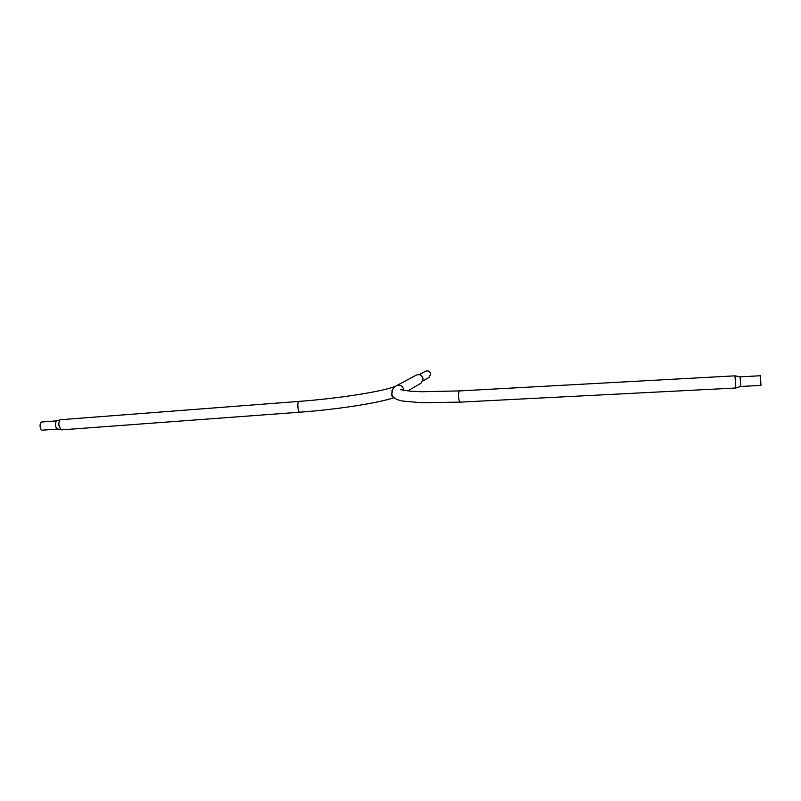 <?xml version="1.0" encoding="UTF-8"?>
<svg xmlns="http://www.w3.org/2000/svg" width="801" height="801" viewBox="0 0 801 801"><rect width="100%" height="100%" fill="white"/><g stroke="black" fill="none" stroke-linecap="round" stroke-linejoin="round"><path stroke-width="1.2" d="M392.71 396.465L391.799 394.002C392.71 389.256 393.471 387.043 394.092 387.364L392.72 389.466M760.73 381.186L760.95 385.421L740.655 386.462L740.114 376.85L760.399 375.749L760.73 381.186M460.345 402.122L460.315 402.132C459.494 401.892 458.913 400.29 458.593 397.296C458.382 393.511 458.773 391.379 459.744 390.908L734.998 375.839L735.688 388.014L740.655 386.462M403.804 390.387L403.774 389.887C402.703 385.892 400.25 384.5 396.435 385.722L416.36 375.068C419.894 373.927 422.157 375.198 423.148 378.883L420.936 383.248L407.729 390.928M419.283 374.618L425.581 371.213C428.265 370.342 429.987 371.304 430.738 374.107L429.046 377.421L422.848 380.996M391.989 391.419L391.989 390.498M393.912 397.727C377.682 403.173 336.981 409.491 299.594 412.215C298.853 412.004 298.302 410.452 297.942 407.559C297.672 403.924 297.972 401.882 298.823 401.411C338.873 398.508 383.098 391.349 394.282 386.673C393.782 386.042 392.86 388.545 391.539 394.182L392.14 396.345L393.742 397.576M42.383 430.177L42.333 430.187C41.231 430.067 40.491 428.905 40.12 426.723C39.93 423.959 40.481 422.387 41.792 421.987L57.161 420.825M61.737 429.847L60.886 429.626L58.954 425.441C58.703 422.738 59.124 420.835 60.225 419.734L298.793 401.421M392.37 390.207L392.53 389.266M392.31 396.625L393.491 397.356M57.792 429.036L57.742 429.036C56.671 428.915 55.95 427.754 55.579 425.561C55.389 422.798 55.93 421.216 57.201 420.815L60.225 419.734M396.435 385.722L393.822 387.504M459.744 390.908L421.376 391.739L410.152 391.168L400.73 389.697M734.998 375.839L740.114 376.85M392.24 395.734C393.802 398.357 397.406 400.15 403.053 401.111L421.586 402.723L460.315 402.132L735.688 388.014M60.886 429.626L57.742 429.036L42.333 430.187M299.594 412.215L61.677 429.857"/></g></svg>
